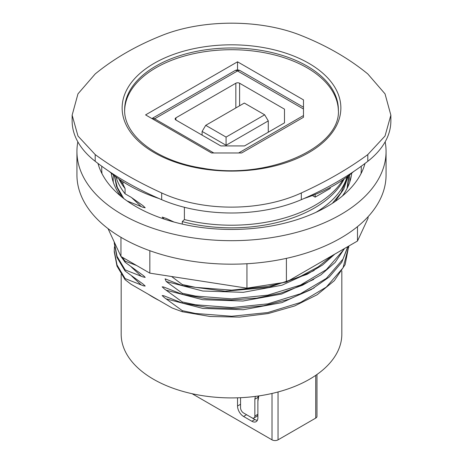 <?xml version="1.0" encoding="UTF-8"?>
<svg xmlns="http://www.w3.org/2000/svg" width="463" height="463" viewBox="0 0 463 463"><rect width="100%" height="100%" fill="white"/><g stroke="black" fill="none" stroke-linecap="round" stroke-linejoin="round"><path stroke-width="0.69" d="M121.514 196.746L121.098 195.756M348.737 175.604L347.065 188.453M347.684 187.202L348.749 177.595M120.027 179.8A118.32 68.31 0 0 0 122.967 184.1L122.967 181.745M184.39 207.291L184.39 219.566A118.32 68.31 0 0 0 342.973 179.8M127.03 200.907L142.702 207.21L145.191 207.8L143.032 205.699L131.058 197.226M131.041 197.232L125.085 193.794L125.085 188.568L122.967 184.1M184.39 219.566L182.277 221.592L182.277 224.086M173.995 222.032L166.211 218.409M166.211 218.403L162.212 217.112L164.012 219.022M171.605 276.509L182.266 284.531L182.277 285.613L165.088 278.842L166.211 281.498L182.277 293.241L195.49 296.06L231.662 298.861L267.828 295.134L300.452 285.086L326.328 269.674L343.031 250.442L343.853 248.897M182.277 293.229L182.277 294.318L163.746 287.031L162.148 286.829L164.458 288.981L182.272 301.94L182.277 303.022L163.746 295.735L162.148 295.568L164.458 297.686L182.277 310.65L182.277 311.726L172.12 307.982L131.041 284.265L125.085 279.681L125.085 278.593M114.454 246.831L114.245 250.778L117.035 265.015L125.114 278.587L143.582 285.868L145.208 286.041L143.032 284.027L125.068 270.982L117 257.445L114.268 243.22M125.085 270.977L125.085 269.888M125.126 269.888L142.697 276.839L145.208 277.383L143.611 275.763L125.126 262.266M125.085 262.272L125.085 261.19M122.105 257.133L125.12 261.178L136.539 265.461M148.258 294.208A110.321 63.691 0 0 0 159.098 300.464M118.898 179.019A117.249 67.696 0 0 0 125.085 188.568M125.085 193.794A117.249 67.696 180 0 1 115.958 176.901M116.08 245.957L120.918 256.386M120.976 256.479L124.964 262.075M123.743 198.5L117.307 187.341L114.402 175.714M114.315 175.645L116.595 186.572L122.001 197.14M347.042 176.901A117.249 67.696 180 0 1 315.945 212.338M182.277 221.592A117.249 67.696 0 0 0 344.102 179.019M335.206 201.446L343.76 189.101L348.176 176.038M347.945 176.218L341.069 192.677L332.399 203.321M114.263 251.86L116.977 266.08L125.039 279.629M182.277 311.726L210.196 316.513L239.429 317.109L268.181 313.549L294.659 305.95L317.143 294.757L334.303 280.711L345.109 264.657L348.732 246.177M348.732 246.438L343.037 267.846L326.328 287.077L300.452 302.489L267.828 312.542L231.662 316.264L195.49 313.468L182.277 310.65M182.272 285.619L225.001 291.227L268.644 287.367L307.004 274.374L322.532 265.015L334.778 254.135M332.353 255.535L318.179 266.885L300.458 276.376L288.05 281.116M283.744 282.476L267.822 286.429L231.656 290.156L195.496 287.361L182.277 284.537M125.12 269.883L117.046 256.311L114.245 242.062M182.272 303.028L208.581 307.64L236.194 308.555L263.522 305.748L289.034 299.254L311.373 289.485L329.286 276.978L341.706 262.376L348.026 246.49M347.771 246.634L342.967 259.13L326.351 278.402L300.418 293.774L267.846 303.855L231.679 307.577L195.479 304.758L182.272 301.94M182.272 294.323L206.307 298.693L231.546 299.96L256.768 298.103L280.781 293.12L302.489 285.237L320.923 274.866L335.137 262.44L344.495 248.527M312.386 195.536L315.164 197.14L330.235 188.435L330.235 187.457M315.164 194.443L315.164 197.14M121.179 274.299L121.179 334.217A110.321 63.691 0 0 0 153.49 379.255A110.321 63.691 0 0 0 273.72 393.064A110.321 63.691 0 0 0 341.821 334.217L341.821 270.93M258.811 395.929L257.879 401.23L257.879 417.765A8.525 4.925 60 0 1 256.114 421.671A8.525 4.925 60 0 1 251.849 421.249L243.561 416.463A8.525 4.925 60 0 1 237.531 406.016L240.546 404.274L240.546 397.694L240.546 407.758A4.265 2.46 -120 0 0 243.561 412.979L251.849 417.765A4.265 2.46 -120 0 0 253.984 417.979A4.265 2.46 -120 0 0 254.864 416.023L254.864 399.17L255.35 396.403M316.976 374.486L316.976 416.353A4.265 2.46 180 0 1 315.725 418.095L278.043 439.85A4.265 2.46 180 0 1 272.012 439.85L192.087 393.706M237.531 406.016L237.531 397.815M258.128 396.027L257.879 401.23M254.864 416.023L257.879 414.287A4.265 2.46 60 0 1 257 416.237L253.984 417.979M246.553 414.709A8.525 4.925 -120 0 0 246.576 414.721L254.864 419.507A8.525 4.925 -120 0 0 257.347 420.323M353.645 171.547A146.03 84.312 180 0 1 334.761 184.957A146.03 84.312 180 0 1 303.994 198.523M159.006 198.523A146.03 84.312 180 0 1 109.355 171.547M390.859 115.154L390.859 120.988A117.249 67.696 180 0 1 367.807 161.298A319.777 184.621 180 0 1 301.32 199.68A117.249 67.696 180 0 1 161.68 199.68A319.777 184.621 180 0 1 95.193 161.298A117.249 67.696 180 0 1 72.141 120.988L72.141 115.154L77.969 136.012L95.193 154.573C114.072 168.509 136.238 181.305 161.68 192.961C202.528 211.857 260.472 211.857 301.32 192.961C326.762 181.305 348.928 168.509 367.807 154.573L385.031 136.012L390.859 115.154L385.031 93.856L367.807 73.953C358.321 66.203 348.06 59.142 337.018 52.776C325.993 46.404 314.093 40.669 301.32 35.564C260.472 19.052 202.528 19.052 161.68 35.564C136.238 45.715 114.072 58.512 95.193 73.953L77.969 93.856L72.141 115.154M338.349 110.535A106.86 61.695 0 0 0 307.062 67.789A106.86 61.695 0 0 0 191.312 54.246A106.86 61.695 0 0 0 124.651 110.535M211.527 152.969L145.579 114.893L237.531 61.805L303.479 99.881L303.479 117.289L241.674 152.969L211.527 152.969M237.531 61.805L237.531 69.965M220.799 145.92L175.911 120.01A2.662 1.539 180 0 1 175.136 118.922A2.662 1.539 180 0 1 175.911 117.834L235.835 83.236A2.662 1.539 180 0 1 239.602 83.236L284.485 109.152L284.485 122.857L244.539 145.92L220.799 145.92M284.485 109.152L284.485 122.857M202.105 131.428L226.071 145.266L226.071 137.089L205.722 125.34L202.105 131.428L202.105 135.127M226.071 145.92L226.071 145.266L268.28 120.901L264.662 114.807L226.071 137.089M205.722 125.34L244.314 103.058L264.662 114.807M268.28 132.215L268.28 120.901M258.036 396.536L258.643 396.884M254.864 399.17L257.879 397.428M108.035 228.624L120.959 256.467L149.844 273.147L246.947 288.165L286.406 282.06L357.488 241.02L368.062 218.241L368.062 216.736M149.844 250.709L149.844 273.147M246.947 263.731L246.947 288.165M120.959 237.311L120.959 256.467M76.939 151.447L76.939 174.945A154.561 89.232 0 0 0 172.352 257.387A154.561 89.232 0 0 0 340.791 238.046A154.561 89.232 0 0 0 386.061 174.945L386.061 151.447A154.561 89.232 180 0 1 231.5 240.679A154.561 89.232 180 0 1 76.939 151.447A154.561 89.232 180 0 1 77.842 141.84M120.617 196.011A120.449 69.543 180 0 1 111.288 173.203A120.449 69.543 0 0 0 111.288 173.208M351.712 173.208A120.449 69.543 0 0 0 351.712 173.203A120.449 69.543 180 0 1 342.383 196.011M364.994 163.451A135.103 78.004 180 0 1 327.034 206.602A135.103 78.004 180 0 1 189.587 225.603A135.103 78.004 180 0 1 98.006 163.451M385.158 141.84A154.561 89.232 180 0 1 386.061 151.447M286.406 258.36L286.406 282.06M357.488 226.633L357.488 241.02M131.741 197.736L141.151 206.55M182.324 278.17L219.08 283.854M131.799 276.133L141.151 284.878M166.211 298.907L202.777 308.422L243.173 309.741L281.961 302.623L314.145 287.905M166.211 281.498L202.782 291.019L243.173 292.332L281.961 285.214L314.145 270.496M131.515 267.197L141.146 276.174M166.211 290.203L202.661 299.706L242.884 301.031L281.631 294.034L313.775 279.415M272.012 439.85L272.012 393.457M301.32 199.68L301.32 192.961M367.807 161.298L367.807 154.573M161.68 199.68L161.68 192.961M95.193 161.298L95.193 154.573M154.173 152.605A109.361 63.136 0 0 0 308.827 152.605A109.361 63.136 0 0 0 308.827 63.309A109.361 63.136 0 0 0 154.173 63.309A109.361 63.136 0 0 0 154.173 152.605M124.64 109.673A106.86 61.695 180 0 1 155.938 66.047A106.86 61.695 180 0 1 307.062 66.047A106.86 61.695 180 0 1 338.36 109.673C341.491 147.303 267.938 180.512 202.25 168.127C156.691 161.211 123.65 135.265 124.64 109.673M153.623 119.541A5.33 3.079 -60 0 1 154.619 118.812L237.531 70.943A5.33 3.079 -60 0 1 240.193 70.677A5.33 5.33 0 0 0 234.863 70.677A5.33 3.079 60 0 1 237.531 70.943L303.479 109.019M213.79 152.969L154.619 118.812A5.33 3.079 -120 0 0 151.957 118.545A5.33 5.33 0 0 0 151.928 118.563M303.479 115.547L238.659 152.969M239.602 83.236L239.602 105.778M235.835 83.236L235.835 107.954M175.911 117.834L175.911 120.01M251.849 421.249L254.864 419.507M243.561 416.463L246.576 414.721M315.725 418.095L315.725 375.354M278.043 439.85L278.043 391.964M113.29 182.196A118.32 68.31 180 0 1 113.423 174.945M349.577 174.945A118.32 68.31 180 0 1 349.71 182.196M101.993 173.666A129.773 74.925 180 0 1 101.802 166.263M361.198 166.263A129.773 74.925 180 0 1 361.007 173.666M114.251 251.86L114.251 251.206M348.749 247.508L348.749 246.42M114.251 243.156L114.251 242.253M240.193 70.677L303.479 107.219M151.957 118.545L234.863 70.677"/></g></svg>
